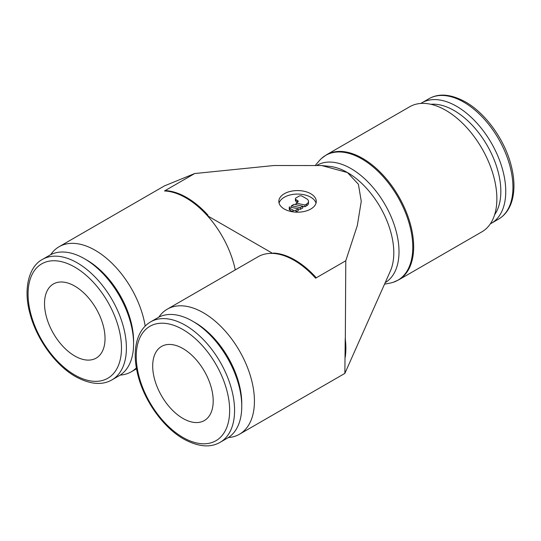 <?xml version="1.0" encoding="UTF-8"?>
<svg xmlns="http://www.w3.org/2000/svg" width="541" height="541" viewBox="0 0 541 541"><rect width="100%" height="100%" fill="white"/><g stroke="black" fill="none" stroke-linecap="round" stroke-linejoin="round"><path stroke-width="0.81" d="M315.579 165.032L319.346 160.67A72.109 41.63 60 0 1 321.53 158.425L326.494 154.794L409.706 106.753A72.21 41.691 60 0 1 465.348 126.1A72.21 41.691 60 0 1 496.868 198.763A72.21 41.691 60 0 1 481.909 231.819L398.703 279.859L393.07 282.348A72.109 41.63 60 0 1 390.041 283.119L384.529 284.167M321.53 158.425A72.109 41.63 60 0 1 361.794 158.912A72.109 41.63 60 0 1 412.783 247.23A72.109 41.63 60 0 1 393.07 282.348M317.249 165.147A67.862 39.182 60 0 1 351.021 168.603A67.862 39.182 60 0 1 399.008 251.714A67.862 39.182 60 0 1 385.219 282.625M164.511 190.959L165.404 190.621A72.115 41.637 -120 0 1 186.713 197.539A72.115 41.637 -120 0 1 208.015 215.223L207.426 215.737A72.21 41.691 -120 0 0 185.969 197.891A72.21 41.691 -120 0 0 164.511 190.959L194.692 173.539L274.03 165.512L321.753 165.553L347.471 172.559A65.522 37.829 60 0 1 393.801 252.809A65.522 37.829 60 0 1 390.359 271.055L344.86 373.391L345.219 338.497A72.115 41.637 -120 0 1 345.875 348.316A72.115 41.637 -120 0 1 345.219 357.371L345.78 260.769L315.599 278.189A72.21 41.691 -120 0 0 294.142 260.343A72.21 41.691 -120 0 0 272.684 253.411L273.577 253.073A72.115 41.637 -120 0 1 294.879 259.991A72.115 41.637 -120 0 1 316.187 277.675L315.599 278.189M120.17 375.102A72.21 41.691 -120 0 0 131.301 371.789A72.21 41.691 -120 0 0 136.359 367.914M228.336 437.554A72.21 41.691 -120 0 0 239.474 434.24A72.21 41.691 -120 0 0 254.432 401.185A72.21 41.691 -120 0 0 222.912 328.522A72.21 41.691 -120 0 0 167.264 309.175A72.21 41.691 -120 0 0 158.831 317.161M420.844 103.439A69.532 40.149 60 0 1 421.818 102.844A69.532 40.149 60 0 1 475.404 121.475A69.532 40.149 60 0 1 505.754 191.453A69.532 40.149 60 0 1 491.356 223.284A69.532 40.149 60 0 1 490.349 223.832M430.859 104.278A66.056 38.141 60 0 1 500.838 191.453A66.056 38.141 60 0 1 494.63 214.736M84.423 258.706L86.878 260.126A66.056 38.141 -120 0 1 133.586 341.026L133.586 343.866A69.532 40.149 -120 0 0 84.423 258.706A69.532 40.149 -120 0 0 49.65 255.264L42.468 259.41C29.261 266.145 22.999 288.312 29.856 313.158C36.315 338.734 55.317 365.216 75.497 376.577C89.989 384.441 102.161 385.53 112.001 379.85A69.532 40.149 -120 0 0 126.405 348.019A69.532 40.149 -120 0 0 77.235 262.852A69.532 40.149 -120 0 0 42.468 259.41M220.173 442.301L227.355 438.149A69.532 40.149 -120 0 0 241.759 406.318L241.759 403.478A66.056 38.141 -120 0 0 195.051 322.578L192.589 321.158A69.532 40.149 -120 0 0 157.823 317.716L150.635 321.861A69.532 40.149 -120 0 1 185.407 325.303A69.532 40.149 -120 0 1 234.571 410.47A69.532 40.149 -120 0 1 220.173 442.301C210.327 447.982 198.162 446.893 183.663 439.028C163.619 427.742 144.724 401.53 138.158 376.096C134.533 362.314 134.263 350.176 137.353 339.687C139.876 331.552 144.305 325.608 150.635 321.861M152.69 366.034A42.793 24.703 60 0 1 161.549 346.443A42.793 24.703 60 0 1 194.523 357.905A42.793 24.703 60 0 1 213.201 400.969A42.793 24.703 60 0 1 204.342 420.56A42.793 24.703 60 0 1 171.369 409.091A42.793 24.703 60 0 1 152.69 366.034M44.518 303.582A42.793 24.703 60 0 1 53.383 283.991A42.793 24.703 60 0 1 86.357 295.454A42.793 24.703 60 0 1 105.035 338.517A42.793 24.703 60 0 1 96.17 358.108A42.793 24.703 60 0 1 63.196 346.639A42.793 24.703 60 0 1 44.518 303.582M284.309 209.029A18.719 10.806 180 0 1 278.825 201.387A18.719 10.806 180 0 1 290.382 191.399A18.719 10.806 180 0 1 310.784 193.746A18.719 10.806 180 0 1 316.269 201.387A18.719 10.806 180 0 1 304.711 211.369A18.719 10.806 180 0 1 284.309 209.029M279.068 203.132A18.719 10.806 180 0 1 291.809 194.591A18.719 10.806 180 0 1 310.784 197.235A18.719 10.806 180 0 1 316.018 203.132M296.035 210.118A2.137 1.238 180 0 1 293.006 210.118L289.983 208.373A2.137 1.238 180 0 1 289.246 207.44A2.137 1.238 180 0 1 289.428 206.946L298.301 208.812L296.035 210.118L296.035 211.869A2.137 1.238 180 0 1 295.393 212.119M293.006 210.118L293.006 211.869A2.137 1.238 180 0 1 293.006 211.869L289.983 210.118L289.983 208.373M297.543 200.515L297.543 202.26L296.035 201.387A2.137 1.238 180 0 1 295.406 200.515L295.406 198.763A2.137 1.238 180 0 1 296.035 197.891L299.058 196.146A2.137 1.238 180 0 1 302.088 196.146L306.625 198.763A6.418 3.706 180 0 1 308.505 201.387A6.418 3.706 180 0 1 306.625 204.004L304.928 204.985L296.055 203.118L297.543 202.26A2.137 1.238 0 0 0 298.172 201.387A2.137 1.238 0 0 0 297.543 200.515L296.035 199.636A2.137 1.238 180 0 1 295.406 198.763M308.505 201.387L308.505 203.132A6.418 3.706 180 0 1 306.625 205.749L304.928 206.73L304.928 204.985M296.055 204.762L296.055 203.118M304.928 206.73L302.838 206.29M291.518 205.742L293.966 204.322L302.838 206.189L300.39 207.602L291.518 205.742L291.518 207.386M300.39 207.602L300.39 209.353L302.838 207.933L302.838 206.189M300.39 209.353L298.301 208.914M289.983 210.118A2.137 1.238 180 0 1 289.246 209.191L289.246 207.44M296.035 211.869L298.301 210.557L298.301 208.812M241.759 406.318A69.532 40.149 -120 0 0 192.589 321.158M112.001 379.85L119.189 375.697A69.532 40.149 -120 0 0 133.586 343.866M321.753 165.553L329.949 166.418A65.522 37.829 60 0 1 347.471 172.559L358.413 184.278L361.26 201.333L357.317 225.543L345.78 260.769M167.264 309.175L258.037 256.765A72.21 41.691 60 0 1 272.684 253.411L207.426 215.737A72.21 41.691 60 0 1 235.261 269.918M145.184 326.074A72.21 41.691 -120 0 0 109.796 261.181A72.21 41.691 -120 0 0 59.097 246.723A72.21 41.691 -120 0 0 50.658 254.71M194.692 173.539L164.471 185.881L59.097 246.723M326.494 154.794A72.21 41.691 60 0 1 362.598 158.364A72.21 41.691 60 0 1 413.662 246.804A72.21 41.691 60 0 1 398.703 279.859M421.818 102.844L429.006 98.699A69.532 40.149 60 0 1 463.772 102.141A69.532 40.149 60 0 1 512.942 187.301A69.532 40.149 60 0 1 498.538 219.132L491.356 223.284M74.773 267.112A66.056 38.141 -120 0 0 28.064 294.081A66.056 38.141 -120 0 0 74.773 374.987A66.056 38.141 -120 0 0 121.488 348.019A66.056 38.141 -120 0 0 74.773 267.112M182.946 437.439A66.056 38.141 -120 0 0 229.655 410.47A66.056 38.141 -120 0 0 182.946 329.564A66.056 38.141 -120 0 0 136.237 356.533A66.056 38.141 -120 0 0 182.946 437.439M296.035 201.387L296.035 199.636M306.625 205.749L306.625 204.004M136.515 368.786L131.301 371.789M344.854 373.405L239.474 434.24M429.006 98.699C438.913 93.018 451.079 94.107 465.51 101.965C485.561 113.258 504.455 139.47 511.022 164.897C514.647 178.679 514.91 190.817 511.827 201.306C509.304 209.441 504.875 215.386 498.538 219.132"/></g></svg>
